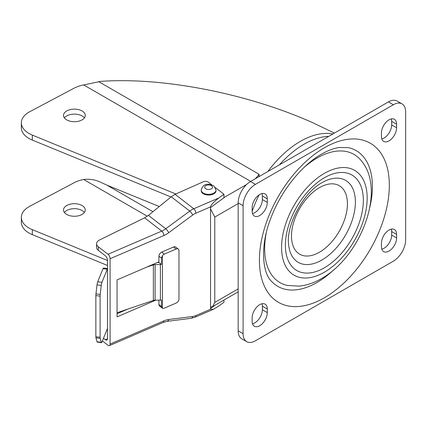 <?xml version="1.0" encoding="UTF-8"?>
<svg xmlns="http://www.w3.org/2000/svg" width="427" height="427" viewBox="0 0 427 427"><rect width="100%" height="100%" fill="white"/><g stroke="black" fill="none" stroke-linecap="round" stroke-linejoin="round"><path stroke-width="0.64" d="M66.692 214.423A10.883 6.282 180 0 1 63.506 209.977A10.883 6.282 180 0 1 70.225 204.17A10.883 6.282 180 0 1 82.085 205.536A10.883 6.282 180 0 1 85.272 209.977A10.883 6.282 180 0 1 78.557 215.784A10.883 6.282 180 0 1 66.692 214.423M64.397 212.465A10.883 6.282 180 0 1 82.085 210.511A10.883 6.282 180 0 1 84.386 212.465M82.085 110.972A10.883 6.282 0 0 0 70.225 109.611A10.883 6.282 0 0 0 63.506 115.418A10.883 6.282 0 0 0 66.692 119.859A10.883 6.282 0 0 0 78.557 121.225A10.883 6.282 0 0 0 85.272 115.418A10.883 6.282 0 0 0 82.085 110.972M64.397 117.905A10.883 6.282 180 0 1 82.085 115.952A10.883 6.282 180 0 1 84.386 117.905M369.75 207.607A78.371 45.246 120 0 0 348.357 147.651L339.433 147.464C334.106 148.169 328.123 150.395 321.488 154.152C301.681 165.238 280.694 191.328 270.803 218.293C259.776 246.08 262.552 272.933 271.305 281.11A78.371 45.246 120 0 0 316.983 282.498A78.371 45.246 120 0 0 333.925 269.656M266.202 233.211A74.015 42.732 120 0 0 287.355 285.433L298.777 286.133C306.501 285.423 314.075 282.898 321.488 278.569C360.826 256.648 387.465 188.665 360.126 159.388A74.015 42.732 120 0 0 316.983 158.075A74.015 42.732 120 0 0 304.328 167.181M252.149 317.795A10.712 6.186 -60 0 1 259.723 304.681A10.712 6.186 -60 0 1 265.076 304.147A10.712 6.186 -60 0 1 267.297 309.052L267.297 312.607A10.712 6.186 -60 0 1 262.621 323.383A10.712 6.186 -60 0 1 254.369 326.255A10.712 6.186 -60 0 1 252.149 321.35L252.149 317.795M259.723 194.477A10.712 6.186 120 0 0 252.149 207.597L252.149 211.151A10.712 6.186 120 0 0 254.369 216.051A10.712 6.186 120 0 0 262.621 213.185A10.712 6.186 120 0 0 267.297 202.403L267.297 198.849A10.712 6.186 120 0 0 265.076 193.949A10.712 6.186 120 0 0 259.723 194.477M381.45 132.941A10.712 6.186 -60 0 1 389.024 119.827A10.712 6.186 -60 0 1 394.383 119.293A10.712 6.186 -60 0 1 396.598 124.198L396.598 127.753A10.712 6.186 -60 0 1 391.922 138.529A10.712 6.186 -60 0 1 383.67 141.401A10.712 6.186 -60 0 1 381.45 136.496L381.45 132.941M389.024 230.025A10.712 6.186 120 0 0 381.45 243.144L381.45 246.699A10.712 6.186 120 0 0 383.67 251.604A10.712 6.186 120 0 0 391.922 248.733A10.712 6.186 120 0 0 396.598 237.956L396.598 234.402A10.712 6.186 120 0 0 394.383 229.496A10.712 6.186 120 0 0 389.024 230.025M328.769 136.341A81.851 47.258 120 0 0 304.056 144.214A81.851 47.258 120 0 0 279.343 164.875M259.13 194.845A81.851 47.258 120 0 0 252.154 211.429M32.335 135.097L32.335 140.072A26.122 15.084 180 0 1 28.999 138.444A26.122 15.084 180 0 1 21.35 127.78L21.35 122.805A26.122 15.084 0 0 0 28.999 133.47A26.122 15.084 0 0 0 32.335 135.097L175.78 193.97M334.442 133.069L311.23 122.005C281.158 108.805 248.407 98.44 212.977 90.914C171.36 82.315 133.95 79.134 100.74 81.365L83.687 84.941A26.122 15.084 0 0 0 74.127 88.175L29.794 111.698A26.122 15.084 0 0 0 21.35 122.805M32.335 229.657L32.335 234.631A26.122 15.084 180 0 1 28.999 233.009A26.122 15.084 180 0 1 21.35 222.339L21.35 217.364A26.122 15.084 0 0 0 28.999 228.029A26.122 15.084 0 0 0 32.335 229.657L107.487 260.502M159.26 206.545L106.91 185.137L100.74 182.286C95.194 179.676 89.51 178.753 83.687 179.505A26.122 15.084 0 0 0 74.127 182.735L29.794 206.262A26.122 15.084 0 0 0 21.35 217.364M391.319 118.914A10.712 6.186 -60 0 1 391.671 121.353L391.671 124.908A10.712 6.186 -60 0 1 381.807 138.94M381.807 249.144A10.712 6.186 120 0 0 391.671 235.112L391.671 231.557A10.712 6.186 120 0 0 391.319 229.112M243.096 205.713L238.17 202.868L238.17 330.845L243.096 333.69A17.416 10.056 120 0 0 246.705 341.659A17.416 10.056 120 0 0 255.415 340.799L393.336 261.169A17.416 10.056 120 0 0 405.65 239.841L405.65 111.863A17.416 10.056 120 0 0 402.042 103.889A17.416 10.056 120 0 0 393.336 104.754L255.415 184.379A17.416 10.056 120 0 0 243.096 205.713L243.096 333.69M238.17 202.868A17.416 10.056 -60 0 1 250.489 181.539L255.415 184.379M393.336 104.754L388.41 101.909L250.489 181.539M388.41 101.909A17.416 10.056 -60 0 1 397.115 101.044L402.042 103.889M246.705 341.659L241.778 338.814A17.416 10.056 -60 0 1 238.17 330.845M252.506 213.591A10.712 6.186 120 0 0 262.37 199.558L262.37 196.004A10.712 6.186 120 0 0 262.018 193.564M262.018 303.768A10.712 6.186 -60 0 1 262.37 306.207L262.37 309.762A10.712 6.186 -60 0 1 252.506 323.794M32.335 234.631L107.487 265.477M210.543 307.146L212.667 306.565L214.776 302.407L214.776 217.087L210.543 208.872M32.335 140.072L171.013 196.991M258.922 176.666L259.024 174.232L259.109 176.559M161.411 306.426L162.441 308.225L159.581 306.052A3.485 2.279 -52.3 0 1 158.924 304.499L161.411 306.426L161.411 300.026A3.485 2.012 180 0 1 160.387 300.122L160.387 264.575A3.485 2.012 0 0 0 161.411 264.478L161.411 258.079L158.924 256.157L158.924 261.842L117.067 279.898L117.067 316.866L155.844 300.144M158.924 256.157A3.485 2.279 -52.3 0 1 161.71 252.106L164.32 254.118A3.485 2.279 127.7 0 0 162.441 255.666L161.411 258.079M117.067 312.74L153.373 300.421L153.373 264.873A3.485 2.012 180 0 1 155.113 264.596L160.387 264.575M146.45 267.222L153.373 264.873M161.411 264.478L158.924 262.552L157.259 262.562M155.113 264.596L155.113 300.144L160.387 300.122M155.113 300.144A3.485 2.012 0 0 0 153.373 300.421M210.543 206.871L195.849 213.206A13.931 9.111 127.7 0 0 192.641 215.075L168.66 232.747A20.896 13.669 -52.3 0 1 163.851 235.544L110.091 258.73A3.485 1.703 -113.3 0 0 108.01 254.278L161.764 231.087L144.609 217.829L148.425 215.352L165.772 228.76L189.753 211.082L171.259 196.794L175.081 194.317L193.762 208.755L218.87 197.925C213.847 201.784 211.071 204.768 210.543 206.871L210.543 309.249L213.361 309.319L218.87 305.994L223.935 302.284L223.935 300.064M110.091 258.73L110.091 344.05L163.851 320.864A20.896 13.669 -52.3 0 1 168.66 319.508L192.641 316.492A13.931 9.111 127.7 0 0 195.849 315.59L210.543 309.249M162.441 255.666L162.441 308.225A3.485 2.279 127.7 0 0 164.32 308.155L176.175 303.042A3.485 2.279 127.7 0 0 178.966 298.991L178.966 250.644A3.485 2.279 127.7 0 0 178.305 249.096A3.485 2.279 127.7 0 0 176.175 249.005L173.57 246.993L161.71 252.106M173.57 246.993A3.485 2.279 -52.3 0 1 175.7 247.078L178.305 249.096M158.924 300.128L158.924 304.499M210.543 308.54L215.357 305.017M218.87 197.925L223.935 194.216L223.935 197.77L210.543 207.581M144.609 217.829L99.635 239.942A8.705 5.028 0 0 0 96.571 243.769A8.705 5.028 0 0 0 98.306 246.779L108.01 254.278M171.259 196.794L148.425 215.352M211.819 184.854L208.296 182.132A3.485 2.012 0 0 0 203.423 181.726L175.081 194.317M98.306 246.779L98.306 250.334L105.4 255.821A3.485 1.703 66.7 0 1 107.487 260.273L107.487 338.483A3.485 1.703 66.7 0 1 106.782 340.068A3.485 1.703 66.7 0 1 105.4 339.716L107.471 338.824M103.494 338.243L105.4 339.716M102.395 340.943L108.01 345.283A3.485 1.703 -113.3 0 0 109.387 345.635A3.485 1.703 -113.3 0 0 110.091 344.05M223.935 194.216L215.32 187.56M127.806 309.095L117.067 313.728M98.306 250.334A8.705 5.028 180 0 1 96.571 247.324L96.571 243.769M164.32 254.118L176.175 249.005M101.477 342.657L97.239 342.08A3.485 0.651 -82.3 0 1 97.014 341.749L95.968 337.858A3.485 0.651 -82.3 0 1 95.861 336.7L100.099 337.277A3.485 0.651 97.7 0 0 100.206 338.435L101.252 342.321A3.485 0.651 97.7 0 0 101.477 342.657A3.485 0.651 97.7 0 0 101.941 342.048L107.278 328.95A3.485 0.651 97.7 0 0 107.487 328.347M95.861 295.564A3.485 0.651 -82.3 0 1 95.968 293.883L97.014 284.868A3.485 0.651 -82.3 0 1 97.703 281.751L101.941 282.327A3.485 0.651 97.7 0 0 101.252 285.444L100.206 294.459A3.485 0.651 97.7 0 0 100.099 296.141L95.861 295.564L95.861 336.7M107.487 268.818A3.485 0.651 97.7 0 0 107.278 269.229L103.04 268.652L97.703 281.751M103.04 268.652A3.485 0.651 -82.3 0 1 103.51 268.049L107.487 268.588M100.099 296.141L100.099 337.277M101.941 282.327L107.278 269.229M202.467 193.159A7.403 4.275 0 0 0 210.773 194.867A7.403 4.275 0 0 0 216.019 190.778L216.019 190.068A7.403 4.275 180 0 1 210.773 194.157A7.403 4.275 180 0 1 202.467 192.449A7.403 4.275 180 0 1 201.218 190.068L201.218 190.778A7.403 4.275 0 0 0 202.467 193.159M319.449 252.229A39.556 22.839 120 0 0 347.418 203.78A39.556 22.839 120 0 0 319.449 187.634A39.556 22.839 120 0 0 291.481 236.078A39.556 22.839 120 0 0 319.449 252.229M325.278 180.952A47.344 27.333 -60 0 1 355.344 203.994A47.344 27.333 -60 0 1 321.91 260.011A47.344 27.333 -60 0 1 288.604 244.468C285.818 225.525 303.672 192.107 322.209 182.542L325.278 180.952M324.376 267.788A55.131 31.833 -60 0 1 285.391 245.279A55.131 31.833 -60 0 1 324.376 177.76A55.131 31.833 -60 0 1 363.356 200.268A55.131 31.833 -60 0 1 324.376 267.788M324.376 297.779A91.858 53.033 -60 0 1 259.419 260.278A91.858 53.033 -60 0 1 324.376 147.774A91.858 53.033 -60 0 1 389.328 185.275A91.858 53.033 -60 0 1 324.376 297.779M324.376 173.357A60.527 34.945 120 0 0 281.574 247.484A60.527 34.945 120 0 0 324.376 272.196A60.527 34.945 120 0 0 367.172 198.064A60.527 34.945 120 0 0 324.376 173.357M267.873 171.499A82.721 47.76 -60 0 1 300.362 141.369A82.721 47.76 -60 0 1 332.846 133.987M98.632 81.626L259.024 174.232A17.416 10.056 120 0 1 255.202 178.817M214.776 302.407L238.17 288.898M238.17 203.578L214.776 217.087M250.74 181.39L83.687 84.941M223.935 197.578L246.641 184.469M152.919 211.701L106.91 185.137M83.687 179.505L147.283 216.222M391.671 235.112L396.598 237.956M391.671 231.557L396.598 234.402M391.671 121.353L396.598 124.198M391.671 124.908L396.598 127.753M262.37 199.558L267.297 202.403M262.37 196.004L267.297 198.849M262.37 306.207L267.297 309.052M262.37 309.762L267.297 312.607M163.851 235.544A3.485 1.703 -113.3 0 0 161.764 231.087A17.416 11.39 127.7 0 0 165.772 228.76A3.485 1.051 -126.4 0 1 168.66 232.747M192.641 215.075A3.485 1.051 -126.4 0 0 189.753 211.082A17.416 11.39 -52.3 0 1 193.762 208.755A3.485 1.703 -113.3 0 1 195.849 213.206M163.851 320.864A3.485 1.703 66.7 0 1 163.146 322.449L109.387 345.635M168.66 319.508A3.485 2.21 82.8 0 1 167.01 321.35L163.146 322.449M192.641 316.492A3.485 2.21 82.8 0 1 190.992 318.339L167.01 321.35M195.849 315.59A3.485 1.703 66.7 0 1 195.144 317.176L190.992 318.339M100.206 338.435L95.968 337.858M97.014 341.749L101.252 342.321M101.252 285.444L97.014 284.868M95.968 293.883L100.206 294.459M205.36 188.483A3.918 2.263 0 0 0 210.799 189.102A3.918 2.263 0 0 0 211.872 185.964A3.918 2.263 0 0 0 206.438 185.345A3.918 2.263 0 0 0 205.36 188.483M212.667 306.565L238.17 291.838M213.361 309.319L195.144 317.176M216.019 190.068L214.146 186.172C208.568 183.023 202.969 183.332 201.218 190.068"/></g></svg>
